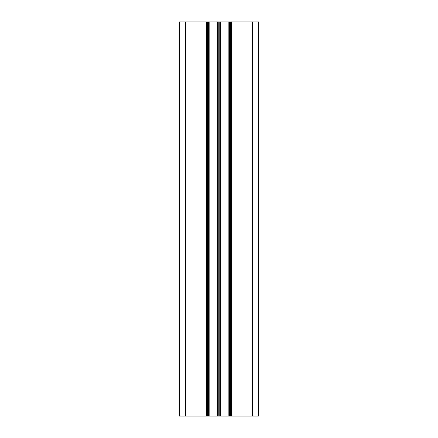<?xml version="1.0" encoding="UTF-8"?>
<svg xmlns="http://www.w3.org/2000/svg" width="438" height="438" viewBox="0 0 438 438"><rect width="100%" height="100%" fill="white"/><g stroke="black" fill="none" stroke-linecap="round" stroke-linejoin="round"><path stroke-width="0.66" d="M207.568 21.9L207.568 416.1L179.58 416.1L179.58 21.9L258.42 21.9L258.42 416.1L252.507 416.1L252.507 21.9M207.568 416.1L209.145 416.1L209.145 21.9M209.145 416.1L228.855 416.1L228.855 21.9M228.855 416.1L230.432 416.1L230.432 21.9M230.432 416.1L252.507 416.1M185.493 416.1L185.493 21.9M206.583 416.1L206.583 21.9M208.554 416.1L208.554 21.9M217.188 416.1L217.188 21.9M217.385 416.1L217.385 21.9M218.803 416.1L218.803 21.9M219.197 416.1L219.197 21.9M220.615 416.1L220.615 21.9M220.812 416.1L220.812 21.9M229.446 416.1L229.446 21.9M231.417 416.1L231.417 21.9"/></g></svg>
